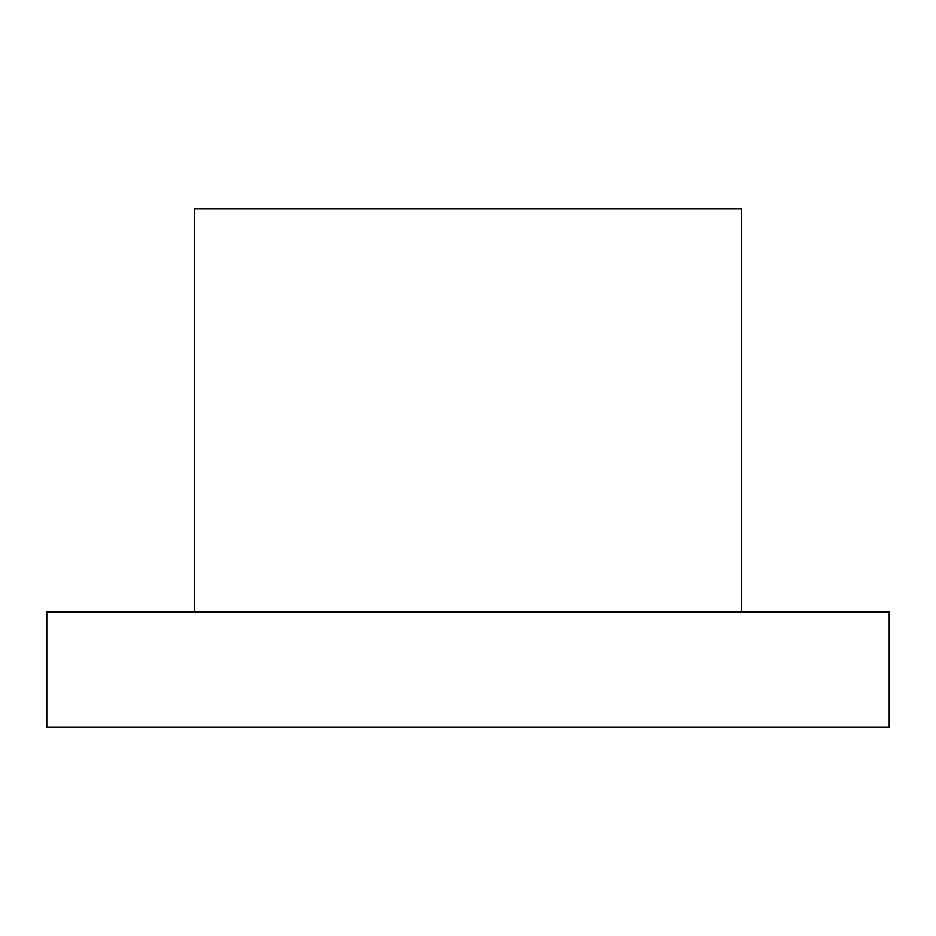<?xml version="1.0" encoding="UTF-8"?>
<svg xmlns="http://www.w3.org/2000/svg" width="936" height="936" viewBox="0 0 936 936"><rect width="100%" height="100%" fill="white"/><g stroke="black" fill="none" stroke-linecap="round" stroke-linejoin="round"><path stroke-width="1.4" d="M194.395 612.004L194.395 208.798L741.605 208.798L741.605 612.004M889.2 612.004L46.8 612.004L46.8 727.202L889.2 727.202L889.2 612.004"/></g></svg>
